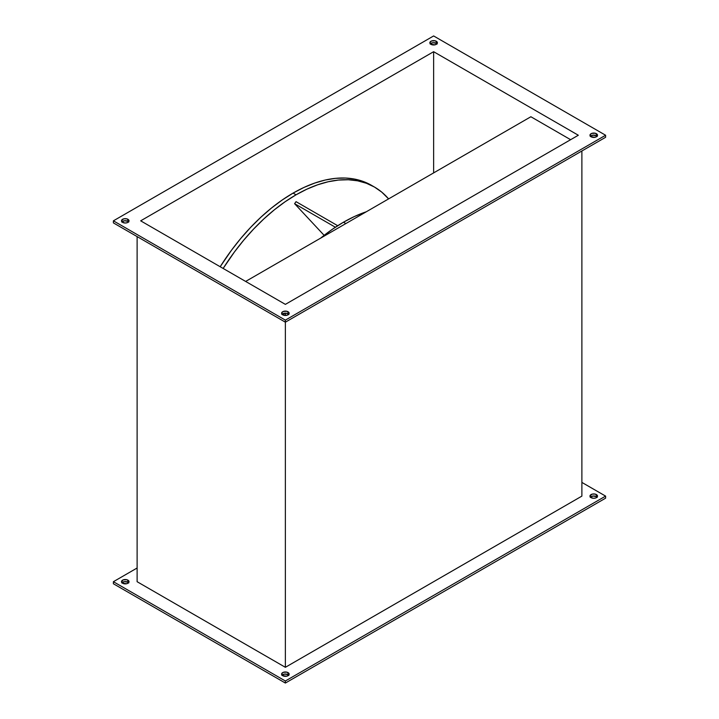 <?xml version="1.0" encoding="UTF-8"?>
<svg xmlns="http://www.w3.org/2000/svg" width="719" height="719" viewBox="0 0 719 719"><rect width="100%" height="100%" fill="white"/><g stroke="black" fill="none" stroke-linecap="round" stroke-linejoin="round"><path stroke-width="1.08" d="M293.082 193.105A156.832 90.549 120 0 0 220.185 266.74L231.473 250.257L240.802 238.402L250.643 227.348L260.889 217.201L271.449 208.052L282.208 199.999L293.082 193.105L303.948 187.443L314.715 183.075L325.276 180.029L335.521 178.348L345.354 178.042L354.692 179.112L363.437 181.548L371.498 185.331A156.832 90.549 120 0 0 293.082 193.105L296.048 194.813L293.082 193.105M223.151 268.448A156.832 90.549 -60 0 1 296.048 194.813L285.173 201.706L274.415 209.768L263.855 218.918L253.609 229.064L243.768 240.119L234.439 251.965L223.151 268.448M343.484 222.207A156.832 90.549 120 0 0 320.674 238.115L332.618 229.1L343.484 222.207L354.359 216.545L366.304 211.772A156.832 90.549 120 0 0 343.484 222.207L345.857 223.573L343.484 222.207M121.772 582.929L124.522 581.626L127.928 582.219L127.928 580.161A3.775 2.175 180 0 1 129.034 581.707A3.775 2.175 180 0 1 126.697 583.72A3.775 2.175 180 0 1 122.59 583.244L121.484 581.707L123.156 579.891L126.697 579.694L128.962 581.285L128.395 582.92L126.697 583.72L122.59 583.244A3.775 2.175 180 0 1 121.484 581.707A3.775 2.175 180 0 1 123.812 579.694A3.775 2.175 180 0 1 127.928 580.161L127.928 582.219A3.775 2.175 0 0 0 121.924 582.732M281.884 675.366L284.634 674.062L288.04 674.665L288.04 672.607A3.775 2.175 180 0 1 289.146 674.152A3.775 2.175 180 0 1 286.818 676.166A3.775 2.175 180 0 1 282.702 675.689L281.668 673.721L283.277 672.337L286.818 672.139L289.074 673.721L288.858 674.979L286.818 676.166L282.702 675.689A3.775 2.175 180 0 1 281.596 674.152A3.775 2.175 180 0 1 283.924 672.139A3.775 2.175 180 0 1 288.04 672.607L288.04 674.665A3.775 2.175 0 0 0 282.046 675.177M590.254 497.332L593.004 496.029L596.411 496.622L596.411 494.573A3.775 2.175 180 0 1 597.516 496.11A3.775 2.175 180 0 1 595.188 498.123A3.775 2.175 180 0 1 591.072 497.656L590.038 495.688L592.303 494.097L595.188 494.097L597.444 495.688L597.228 496.946L595.844 497.925L593.741 498.294L591.072 497.656A3.775 2.175 180 0 1 589.966 496.11A3.775 2.175 180 0 1 592.303 494.097A3.775 2.175 180 0 1 596.411 494.573L596.411 496.622A3.775 2.175 0 0 0 590.416 497.135M437.116 44.021L436.298 43.311L436.298 41.253A3.775 2.175 180 0 1 437.404 42.798A3.775 2.175 180 0 1 435.076 44.812A3.775 2.175 180 0 1 430.96 44.335L429.926 42.376L431.535 40.983L435.076 40.785L437.332 42.376L437.116 43.634L435.076 44.812L430.96 44.335A3.775 2.175 180 0 1 429.854 42.798A3.775 2.175 180 0 1 432.182 40.785A3.775 2.175 180 0 1 436.298 41.253L436.298 43.311A3.775 2.175 0 0 0 430.304 43.823M128.746 222.054L127.928 221.344L127.928 219.295A3.775 2.175 180 0 1 129.034 220.832A3.775 2.175 180 0 1 126.697 222.845A3.775 2.175 180 0 1 122.59 222.378L121.556 220.409L123.812 218.819L126.697 218.819L128.962 220.409L128.746 221.668L127.353 222.647L125.259 223.016L122.59 222.378A3.775 2.175 180 0 1 121.484 220.832A3.775 2.175 180 0 1 123.812 218.819A3.775 2.175 180 0 1 127.928 219.295L127.928 221.344A3.775 2.175 0 0 0 121.924 221.865M288.858 314.5L288.04 313.79L288.04 311.731A3.775 2.175 180 0 1 289.146 313.277A3.775 2.175 180 0 1 286.818 315.29A3.775 2.175 180 0 1 282.702 314.814L281.668 312.855L283.277 311.462L286.818 311.264L289.074 312.855L288.858 314.113L286.818 315.29L282.702 314.814A3.775 2.175 180 0 1 281.596 313.277A3.775 2.175 180 0 1 283.924 311.264A3.775 2.175 180 0 1 288.04 311.731L288.04 313.79A3.775 2.175 0 0 0 282.046 314.302M597.228 136.457L596.411 135.756L596.411 133.698A3.775 2.175 180 0 1 597.516 135.244A3.775 2.175 180 0 1 595.188 137.257A3.775 2.175 180 0 1 591.072 136.781L590.038 134.812L591.647 133.428L595.188 133.231L597.444 134.812L597.228 136.071L595.188 137.257L591.072 136.781A3.775 2.175 180 0 1 589.966 135.244A3.775 2.175 180 0 1 592.303 133.231A3.775 2.175 180 0 1 596.411 133.698L596.411 135.756A3.775 2.175 0 0 0 590.416 136.268M388.602 198.893L381.771 192.135L374.464 187.048L366.393 183.264L357.658 180.828L348.32 179.75L338.487 180.065L328.241 181.745L317.681 184.783L306.914 189.151L296.048 194.813A156.832 90.549 -60 0 1 374.464 187.048A156.832 90.549 -60 0 1 388.602 198.893M294.592 203.684L296.048 201.662L337.705 225.712L296.048 201.662L294.592 203.684L335.378 227.231L294.592 203.684L324.134 235.347L294.592 203.684M285.371 304.371L578.328 135.244L285.371 304.371L140.672 220.832L433.629 51.696L578.328 135.244L433.629 51.696L433.629 172.902L433.629 51.696L140.672 220.832L285.371 304.371M113.395 220.832L285.371 320.126L605.605 135.244L433.629 35.95L113.395 220.832L113.395 222.89L285.371 322.175L285.371 667.304L137.113 581.707L137.113 236.587L137.113 581.707L285.371 667.304L285.371 322.175L113.395 222.89L113.395 220.832L433.629 35.95L605.605 135.244L605.605 137.293L285.371 322.175L285.371 320.126L113.395 220.832M285.371 683.05L605.605 498.168L285.371 683.05L113.395 583.756L285.371 683.05L285.371 680.992L605.605 496.11L581.887 482.413L605.605 496.11L605.605 498.168L605.605 496.11L285.371 680.992L285.371 683.05M288.696 675.177A3.775 2.175 0 0 0 288.04 674.665L288.858 675.366M597.076 497.135A3.775 2.175 0 0 0 596.411 496.622L597.228 497.332M128.584 582.732A3.775 2.175 0 0 0 127.928 582.219L128.746 582.929M581.887 496.11L581.887 150.99L581.887 496.11L285.371 667.304L581.887 496.11M288.696 314.302A3.775 2.175 0 0 0 288.04 313.79L285.371 313.151L285.371 315.452L285.371 313.151L281.884 314.5M530.883 116.748L570.616 139.693L530.883 116.748L245.637 281.435L530.883 116.748M597.076 136.268A3.775 2.175 0 0 0 596.411 135.756L593.004 135.154L590.254 136.457M128.584 221.865A3.775 2.175 0 0 0 127.928 221.344L124.522 220.751L121.772 222.054M436.954 43.823A3.775 2.175 0 0 0 436.298 43.311L432.892 42.718L430.142 44.021M605.605 135.244L285.371 320.126L285.371 322.175L605.605 137.293L605.605 135.244M113.395 581.707L285.371 680.992L113.395 581.707L113.395 583.756L113.395 581.707L137.113 568.01L113.395 581.707M372.963 186.212A156.832 90.549 120 0 0 371.498 185.331L374.464 187.048"/></g></svg>
